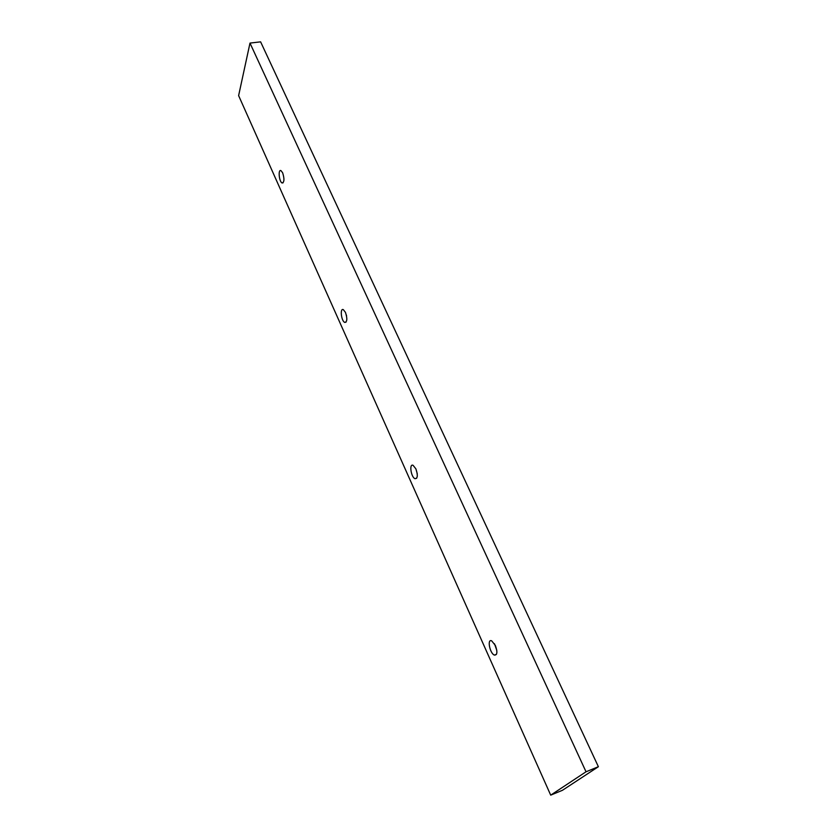 <?xml version="1.0" encoding="UTF-8"?>
<svg xmlns="http://www.w3.org/2000/svg" width="837" height="837" viewBox="0 0 837 837"><rect width="100%" height="100%" fill="white"/><g stroke="black" fill="none" stroke-linecap="round" stroke-linejoin="round"><path stroke-width="1.26" d="M598.382 766.713L260.61 41.85L249.991 43.085L238.618 95.617L550.704 795.15L562.464 790.285L598.382 766.713L586.026 771.787L550.704 795.15M586.026 771.787L249.991 43.085M346.57 315.988L346.372 315.026M417.255 473.763L415.884 468.856L413.091 465.33C409 463.259 411.009 477.247 415.006 478.691C417.726 478.492 418.019 475.217 415.895 468.877M496.801 650.349L494.468 643.747M282.644 172.799L280.981 170.633C277.894 168.959 279.087 181.891 282.1 182.979C284.35 182.288 284.528 178.898 282.644 172.799M345.472 312.4L343.327 309.648C339.78 307.796 341.266 321.157 344.739 322.412C347.229 321.963 347.47 318.625 345.472 312.4M495.389 645.494L491.664 640.839C486.935 638.537 489.802 653.456 494.405 655.099C497.324 655.141 497.649 651.939 495.389 645.494M283.105 182.811L282.1 182.979M346.047 322.13L344.739 322.412M416.68 478.23L415.006 478.691M496.435 654.377L494.405 655.099"/></g></svg>
